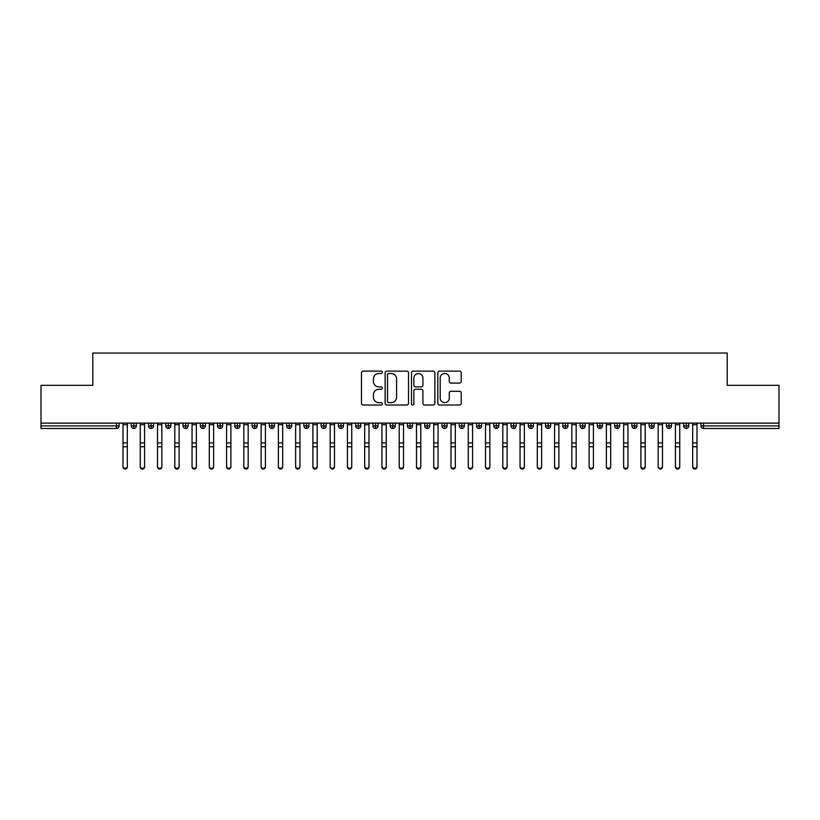 <?xml version="1.0" encoding="UTF-8"?>
<svg xmlns="http://www.w3.org/2000/svg" width="820" height="820" viewBox="0 0 820 820"><rect width="100%" height="100%" fill="white"/><g stroke="black" fill="none" stroke-linecap="round" stroke-linejoin="round"><path stroke-width="1.23" d="M382.376 372.311A1.189 1.189 0 0 0 381.197 371.122L363.188 371.122A1.691 1.691 0 0 0 361.497 372.823L361.497 403.317A1.691 1.691 0 0 0 363.188 405.018L381.197 405.018A1.189 1.189 0 0 0 382.376 403.829A1.189 1.189 0 0 0 381.197 402.64L378.86 402.64A5.422 5.422 0 0 1 373.438 397.218L373.438 394.676A5.422 5.422 0 0 1 378.86 389.254L381.197 389.254A1.189 1.189 0 0 0 382.376 388.075A1.189 1.189 0 0 0 381.197 386.886L378.86 386.886A5.422 5.422 0 0 1 373.438 381.464L373.438 378.922A5.422 5.422 0 0 1 378.86 373.5L381.197 373.5A1.189 1.189 0 0 0 382.376 372.311M459.518 383.073A1.691 1.691 0 0 0 461.219 381.382L461.219 372.823A1.691 1.691 0 0 0 459.518 371.122L439.53 371.122A1.691 1.691 0 0 0 437.829 372.823L437.829 403.317A1.691 1.691 0 0 0 439.53 405.018L459.518 405.018A1.691 1.691 0 0 0 461.219 403.317L461.219 392.985A1.691 1.691 0 0 0 459.518 391.294L450.969 391.294A1.691 1.691 0 0 0 449.268 392.985L449.268 398.11A4.53 4.53 0 0 1 444.737 402.64A4.53 4.53 0 0 1 440.207 398.11L440.207 378.03A4.53 4.53 0 0 1 444.737 373.5A4.53 4.53 0 0 1 449.268 378.03L449.268 381.382A1.691 1.691 0 0 0 450.969 383.073L459.518 383.073M41 423.11L779 423.11L779 385.308L727.207 385.308L727.207 353.03L92.793 353.03L92.793 385.308L41 385.308L41 425.877L116.481 425.877L116.481 423.11M408.514 372.823A1.691 1.691 0 0 0 406.822 371.122L386.825 371.122A1.691 1.691 0 0 0 385.133 372.823L385.133 403.317A1.691 1.691 0 0 0 386.825 405.018L406.822 405.018A1.691 1.691 0 0 0 408.514 403.317L408.514 372.823M413.178 371.122L433.175 371.122A1.691 1.691 0 0 1 434.866 372.823L434.866 403.317A1.691 1.691 0 0 1 433.175 405.018L424.616 405.018A1.691 1.691 0 0 1 422.925 403.317L422.925 390.955A1.691 1.691 0 0 0 421.224 389.254L415.545 389.254A1.691 1.691 0 0 0 413.854 390.955L413.854 403.829A1.189 1.189 0 0 1 412.665 405.018A1.189 1.189 0 0 1 411.486 403.829L411.486 372.823A1.691 1.691 0 0 1 413.178 371.122M119.074 425.877L116.481 425.877L116.481 428.47A2.593 2.593 0 0 0 119.074 425.877L119.074 423.11L119.074 425.877A2.593 2.593 0 0 1 116.481 428.47L41 428.47L41 425.877M779 423.11L779 428.47L703.519 428.47A2.593 2.593 0 0 1 700.926 425.877L700.926 423.11M133.834 423.11L133.834 428.47A2.593 2.593 0 0 1 131.241 425.877L131.241 423.11L131.241 425.877A2.593 2.593 0 0 0 133.834 428.47A2.593 2.593 0 0 0 136.335 425.877L136.335 423.11M151.095 423.11L151.095 428.47A2.593 2.593 0 0 1 148.502 425.877L148.502 423.11L148.502 425.877A2.593 2.593 0 0 0 151.095 428.47A2.593 2.593 0 0 0 153.596 425.877L153.596 423.11M168.356 423.11L168.356 428.47A2.593 2.593 0 0 1 165.773 425.877L165.773 423.11L165.773 425.877A2.593 2.593 0 0 0 168.356 428.47A2.593 2.593 0 0 0 170.857 425.877L170.857 423.11M185.617 423.11L185.617 428.47A2.593 2.593 0 0 1 183.034 425.877L183.034 423.11L183.034 425.877A2.593 2.593 0 0 0 185.617 428.47A2.593 2.593 0 0 0 188.128 425.877L188.128 423.11M202.888 423.11L202.888 428.47A2.593 2.593 0 0 1 200.295 425.877L200.295 423.11L200.295 425.877A2.593 2.593 0 0 0 202.888 428.47A2.593 2.593 0 0 0 205.389 425.877L205.389 423.11M220.149 423.11L220.149 428.47A2.593 2.593 0 0 1 217.556 425.877L217.556 423.11L217.556 425.877A2.593 2.593 0 0 0 220.149 428.47A2.593 2.593 0 0 0 222.65 425.877L222.65 423.11M237.41 423.11L237.41 428.47A2.593 2.593 0 0 1 234.817 425.877L234.817 423.11L234.817 425.877A2.593 2.593 0 0 0 237.41 428.47A2.593 2.593 0 0 0 239.911 425.877L239.911 423.11M254.671 423.11L254.671 428.47A2.593 2.593 0 0 1 252.088 425.877L252.088 423.11L252.088 425.877A2.593 2.593 0 0 0 254.671 428.47A2.593 2.593 0 0 0 257.183 425.877L257.183 423.11M271.943 423.11L271.943 428.47A2.593 2.593 0 0 1 269.349 425.877A2.593 2.593 0 0 0 271.943 428.47A2.593 2.593 0 0 1 269.349 425.877L269.349 423.11M274.444 423.11L274.444 425.877A2.593 2.593 0 0 1 271.943 428.47A2.593 2.593 0 0 0 274.444 425.877L269.349 425.877M289.204 423.11L289.204 428.47A2.593 2.593 0 0 1 286.611 425.877L286.611 423.11L286.611 425.877A2.593 2.593 0 0 0 289.204 428.47A2.593 2.593 0 0 0 291.705 425.877L291.705 423.11M306.465 423.11L306.465 428.47A2.593 2.593 0 0 1 303.871 425.877L303.871 423.11L303.871 425.877A2.593 2.593 0 0 0 306.465 428.47A2.593 2.593 0 0 0 308.966 425.877L308.966 423.11M323.726 423.11L323.726 428.47A2.593 2.593 0 0 1 321.143 425.877L321.143 423.11L321.143 425.877A2.593 2.593 0 0 0 323.726 428.47A2.593 2.593 0 0 0 326.227 425.877L326.227 423.11M340.987 423.11L340.987 428.47A2.593 2.593 0 0 1 338.404 425.877A2.593 2.593 0 0 0 340.987 428.47A2.593 2.593 0 0 1 338.404 425.877L338.404 423.11M343.498 423.11L343.498 425.877A2.593 2.593 0 0 1 340.987 428.47A2.593 2.593 0 0 0 343.498 425.877L338.404 425.877M358.258 428.47A2.593 2.593 0 0 1 355.665 425.877L355.665 423.11L355.665 425.877A2.593 2.593 0 0 0 358.258 428.47A2.593 2.593 0 0 0 360.759 425.877L360.759 423.11L360.759 425.877A2.593 2.593 0 0 1 358.258 428.47L358.258 425.877L360.759 425.877M375.519 423.11L375.519 428.47A2.593 2.593 0 0 1 372.926 425.877L372.926 423.11L372.926 425.877A2.593 2.593 0 0 0 375.519 428.47A2.593 2.593 0 0 0 378.02 425.877L378.02 423.11M392.78 423.11L392.78 428.47A2.593 2.593 0 0 1 390.187 425.877L390.187 423.11L390.187 425.877A2.593 2.593 0 0 0 392.78 428.47A2.593 2.593 0 0 0 395.281 425.877L395.281 423.11M410.041 423.11L410.041 425.877L407.458 425.877L407.458 423.11L407.458 425.877A2.593 2.593 0 0 0 410.041 428.47A2.593 2.593 0 0 0 412.542 425.877L412.542 423.11L412.542 425.877A2.593 2.593 0 0 1 410.041 428.47A2.593 2.593 0 0 1 407.458 425.877A2.593 2.593 0 0 0 410.041 428.47L410.041 425.877L412.542 425.877M427.302 423.11L427.302 428.47A2.593 2.593 0 0 1 424.719 425.877L424.719 423.11L424.719 425.877A2.593 2.593 0 0 0 427.302 428.47A2.593 2.593 0 0 0 429.813 425.877L429.813 423.11M444.573 423.11L444.573 428.47A2.593 2.593 0 0 1 441.98 425.877L441.98 423.11L441.98 425.877A2.593 2.593 0 0 0 444.573 428.47A2.593 2.593 0 0 0 447.074 425.877L447.074 423.11M461.834 423.11L461.834 428.47A2.593 2.593 0 0 1 459.241 425.877L459.241 423.11L459.241 425.877A2.593 2.593 0 0 0 461.834 428.47A2.593 2.593 0 0 0 464.335 425.877L464.335 423.11M479.095 423.11L479.095 428.47A2.593 2.593 0 0 1 476.502 425.877L476.502 423.11M481.596 423.11L481.596 425.877A2.593 2.593 0 0 1 479.095 428.47A2.593 2.593 0 0 0 481.596 425.877L476.502 425.877A2.593 2.593 0 0 0 479.095 428.47M496.356 423.11L496.356 428.47A2.593 2.593 0 0 1 493.773 425.877L493.773 423.11L493.773 425.877A2.593 2.593 0 0 0 496.356 428.47A2.593 2.593 0 0 0 498.857 425.877L498.857 423.11M513.617 423.11L513.617 428.47A2.593 2.593 0 0 1 511.034 425.877L511.034 423.11M516.129 423.11L516.129 425.877A2.593 2.593 0 0 1 513.617 428.47A2.593 2.593 0 0 0 516.129 425.877L511.034 425.877A2.593 2.593 0 0 0 513.617 428.47M530.889 423.11L530.889 428.47A2.593 2.593 0 0 1 528.295 425.877L528.295 423.11M533.389 423.11L533.389 425.877A2.593 2.593 0 0 1 530.889 428.47A2.593 2.593 0 0 0 533.389 425.877L528.295 425.877A2.593 2.593 0 0 0 530.889 428.47M548.149 423.11L548.149 428.47A2.593 2.593 0 0 1 545.556 425.877A2.593 2.593 0 0 0 548.149 428.47A2.593 2.593 0 0 1 545.556 425.877L545.556 423.11M550.65 423.11L550.65 425.877L550.65 423.11M565.41 423.11L565.41 428.47A2.593 2.593 0 0 1 562.817 425.877L562.817 423.11M567.911 423.11L567.911 425.877A2.593 2.593 0 0 1 565.41 428.47A2.593 2.593 0 0 0 567.911 425.877L562.817 425.877A2.593 2.593 0 0 0 565.41 428.47M582.672 423.11L582.672 428.47A2.593 2.593 0 0 1 580.088 425.877L580.088 423.11M585.183 423.11L585.183 425.877A2.593 2.593 0 0 1 582.672 428.47A2.593 2.593 0 0 0 585.183 425.877L580.088 425.877A2.593 2.593 0 0 0 582.672 428.47M599.943 423.11L599.943 428.47A2.593 2.593 0 0 1 597.349 425.877L597.349 423.11M602.444 423.11L602.444 425.877A2.593 2.593 0 0 1 599.943 428.47A2.593 2.593 0 0 0 602.444 425.877L597.349 425.877A2.593 2.593 0 0 0 599.943 428.47M617.204 423.11L617.204 428.47A2.593 2.593 0 0 1 614.611 425.877L614.611 423.11M619.705 423.11L619.705 425.877A2.593 2.593 0 0 1 617.204 428.47A2.593 2.593 0 0 0 619.705 425.877L614.611 425.877A2.593 2.593 0 0 0 617.204 428.47M634.465 423.11L634.465 428.47A2.593 2.593 0 0 1 631.871 425.877L631.871 423.11M636.966 423.11L636.966 425.877L636.966 423.11M651.726 423.11L651.726 428.47A2.593 2.593 0 0 1 649.143 425.877L649.143 423.11M654.227 423.11L654.227 425.877A2.593 2.593 0 0 1 651.726 428.47A2.593 2.593 0 0 0 654.227 425.877L649.143 425.877A2.593 2.593 0 0 0 651.726 428.47M668.987 423.11L668.987 428.47A2.593 2.593 0 0 1 666.404 425.877L666.404 423.11L666.404 425.877A2.593 2.593 0 0 0 668.987 428.47A2.593 2.593 0 0 0 671.498 425.877L671.498 423.11M686.258 423.11L686.258 428.47A2.593 2.593 0 0 1 683.665 425.877L683.665 423.11M688.759 423.11L688.759 425.877L688.759 423.11M358.258 423.11L358.258 425.877L355.665 425.877M548.149 428.47A2.593 2.593 0 0 0 550.65 425.877A2.593 2.593 0 0 1 548.149 428.47M634.465 428.47A2.593 2.593 0 0 0 636.966 425.877A2.593 2.593 0 0 1 634.465 428.47A2.593 2.593 0 0 1 631.871 425.877L636.966 425.877M703.519 428.47A2.593 2.593 0 0 1 700.926 425.877A2.593 2.593 0 0 0 703.519 428.47L703.519 425.877L779 425.877M686.258 428.47A2.593 2.593 0 0 0 688.759 425.877A2.593 2.593 0 0 1 686.258 428.47A2.593 2.593 0 0 1 683.665 425.877L688.759 425.877M388.69 373.5A1.189 1.189 0 0 0 387.501 374.689L387.501 401.462A1.189 1.189 0 0 0 388.69 402.64L391.15 402.64A5.422 5.422 0 0 0 396.572 397.218L396.572 378.922A5.422 5.422 0 0 0 391.15 373.5L388.69 373.5M422.925 378.112A4.53 4.53 0 0 0 418.384 373.582A4.53 4.53 0 0 0 413.854 378.112L413.854 385.185A1.691 1.691 0 0 0 415.545 386.886L421.224 386.886A1.691 1.691 0 0 0 422.925 385.185L422.925 378.112M127.315 466.969A2.163 2.06 180 0 1 125.163 469.03A2.163 2.06 180 0 1 123 466.969L123 466.313A2.163 2.06 -0 0 0 125.163 468.374A2.163 2.06 -0 0 0 127.315 466.313L127.315 447.423M123 423.11L123 466.313M127.315 423.11L127.315 466.313M144.576 466.969A2.163 2.06 180 0 1 142.424 469.03A2.163 2.06 180 0 1 140.261 466.969L140.261 466.313A2.163 2.06 -0 0 0 142.424 468.374A2.163 2.06 -0 0 0 144.576 466.313L144.576 447.423M161.837 466.969A2.163 2.06 180 0 1 159.685 469.03A2.163 2.06 180 0 1 157.522 466.969L157.522 466.313A2.163 2.06 -0 0 0 159.685 468.374A2.163 2.06 -0 0 0 161.837 466.313L161.837 447.423M179.108 466.969A2.163 2.06 180 0 1 176.946 469.03A2.163 2.06 180 0 1 174.793 466.969L174.793 466.313A2.163 2.06 -0 0 0 176.946 468.374A2.163 2.06 -0 0 0 179.108 466.313L179.108 447.423M196.369 466.969A2.163 2.06 180 0 1 194.207 469.03A2.163 2.06 180 0 1 192.054 466.969L192.054 466.313A2.163 2.06 -0 0 0 194.207 468.374A2.163 2.06 -0 0 0 196.369 466.313L196.369 447.423M140.261 423.11L140.261 466.313M144.576 423.11L144.576 466.313M157.522 423.11L157.522 466.313M161.837 423.11L161.837 466.313M174.793 423.11L174.793 466.313M179.108 423.11L179.108 466.313M192.054 423.11L192.054 466.313M196.369 423.11L196.369 466.313M213.63 466.969A2.163 2.06 180 0 1 211.478 469.03A2.163 2.06 180 0 1 209.315 466.969L209.315 466.313A2.163 2.06 -0 0 0 211.478 468.374A2.163 2.06 -0 0 0 213.63 466.313L213.63 447.423M209.315 423.11L209.315 466.313M213.63 423.11L213.63 466.313M230.891 466.969A2.163 2.06 180 0 1 228.739 469.03A2.163 2.06 180 0 1 226.576 466.969L226.576 466.313A2.163 2.06 -0 0 0 228.739 468.374A2.163 2.06 -0 0 0 230.891 466.313L230.891 447.423M248.163 466.969A2.163 2.06 180 0 1 246 469.03A2.163 2.06 180 0 1 243.837 466.969L243.837 466.313A2.163 2.06 -0 0 0 246 468.374A2.163 2.06 -0 0 0 248.163 466.313L248.163 447.423M265.424 466.969A2.163 2.06 180 0 1 263.261 469.03A2.163 2.06 180 0 1 261.108 466.969L261.108 466.313A2.163 2.06 -0 0 0 263.261 468.374A2.163 2.06 -0 0 0 265.424 466.313L265.424 447.423M282.685 466.969A2.163 2.06 180 0 1 280.522 469.03A2.163 2.06 180 0 1 278.369 466.969L278.369 466.313A2.163 2.06 -0 0 0 280.522 468.374A2.163 2.06 -0 0 0 282.685 466.313L282.685 447.423M226.576 423.11L226.576 466.313M230.891 423.11L230.891 466.313M243.837 423.11L243.837 466.313M248.163 423.11L248.163 466.313M261.108 423.11L261.108 466.313M265.424 423.11L265.424 466.313M278.369 423.11L278.369 466.313M282.685 423.11L282.685 466.313M299.946 466.969A2.163 2.06 180 0 1 297.793 469.03A2.163 2.06 180 0 1 295.63 466.969L295.63 466.313A2.163 2.06 -0 0 0 297.793 468.374A2.163 2.06 -0 0 0 299.946 466.313L299.946 447.423M317.207 466.969A2.163 2.06 180 0 1 315.054 469.03A2.163 2.06 180 0 1 312.891 466.969L312.891 466.313A2.163 2.06 -0 0 0 315.054 468.374A2.163 2.06 -0 0 0 317.207 466.313L317.207 447.423M334.478 466.969A2.163 2.06 180 0 1 332.315 469.03A2.163 2.06 180 0 1 330.163 466.969L330.163 466.313A2.163 2.06 -0 0 0 332.315 468.374A2.163 2.06 -0 0 0 334.478 466.313L334.478 447.423M351.739 466.969A2.163 2.06 180 0 1 349.576 469.03A2.163 2.06 180 0 1 347.424 466.969L347.424 466.313A2.163 2.06 -0 0 0 349.576 468.374A2.163 2.06 -0 0 0 351.739 466.313L351.739 447.423M369 466.969A2.163 2.06 180 0 1 366.837 469.03A2.163 2.06 180 0 1 364.685 466.969L364.685 466.313A2.163 2.06 -0 0 0 366.837 468.374A2.163 2.06 -0 0 0 369 466.313L369 447.423M295.63 466.969L295.63 423.11M299.946 423.11L299.946 466.313M312.891 423.11L312.891 466.313M317.207 423.11L317.207 466.313M330.163 423.11L330.163 466.313M334.478 423.11L334.478 466.313M347.424 466.969L347.424 423.11M351.739 423.11L351.739 466.313M364.685 466.969L364.685 423.11M369 423.11L369 466.313M386.261 466.969A2.163 2.06 180 0 1 384.108 469.03A2.163 2.06 180 0 1 381.946 466.969L381.946 466.313A2.163 2.06 -0 0 0 384.108 468.374A2.163 2.06 -0 0 0 386.261 466.313L386.261 447.423M381.946 423.11L381.946 466.313M386.261 423.11L386.261 466.313M403.522 466.969A2.163 2.06 180 0 1 401.369 469.03A2.163 2.06 180 0 1 399.207 466.969L399.207 466.313A2.163 2.06 -0 0 0 401.369 468.374A2.163 2.06 -0 0 0 403.522 466.313L403.522 447.423M399.207 423.11L399.207 466.313M403.522 423.11L403.522 466.313M420.793 466.969A2.163 2.06 180 0 1 418.63 469.03A2.163 2.06 180 0 1 416.478 466.969L416.478 466.313A2.163 2.06 -0 0 0 418.63 468.374A2.163 2.06 -0 0 0 420.793 466.313L420.793 447.423M416.478 423.11L416.478 466.313M420.793 423.11L420.793 466.313M438.054 466.969A2.163 2.06 180 0 1 435.891 469.03A2.163 2.06 180 0 1 433.739 466.969L433.739 466.313A2.163 2.06 -0 0 0 435.891 468.374A2.163 2.06 -0 0 0 438.054 466.313L438.054 447.423M433.739 423.11L433.739 466.313M438.054 423.11L438.054 466.313M455.315 466.969A2.163 2.06 180 0 1 453.163 469.03A2.163 2.06 180 0 1 451 466.969L451 466.313A2.163 2.06 -0 0 0 453.163 468.374A2.163 2.06 -0 0 0 455.315 466.313L455.315 447.423M451 423.11L451 466.313M455.315 423.11L455.315 466.313M472.576 466.969A2.163 2.06 180 0 1 470.424 469.03A2.163 2.06 180 0 1 468.261 466.969L468.261 466.313A2.163 2.06 -0 0 0 470.424 468.374A2.163 2.06 -0 0 0 472.576 466.313L472.576 447.423M468.261 423.11L468.261 466.313M472.576 423.11L472.576 466.313M489.837 466.969A2.163 2.06 180 0 1 487.685 469.03A2.163 2.06 180 0 1 485.522 466.969L485.522 466.313A2.163 2.06 -0 0 0 487.685 468.374A2.163 2.06 -0 0 0 489.837 466.313L489.837 447.423M485.522 423.11L485.522 466.313M489.837 423.11L489.837 466.313M507.108 466.969A2.163 2.06 180 0 1 504.946 469.03A2.163 2.06 180 0 1 502.793 466.969L502.793 466.313A2.163 2.06 -0 0 0 504.946 468.374A2.163 2.06 -0 0 0 507.108 466.313L507.108 447.423M502.793 466.969L502.793 423.11M507.108 423.11L507.108 466.313M524.369 466.969A2.163 2.06 180 0 1 522.207 469.03A2.163 2.06 180 0 1 520.054 466.969L520.054 466.313A2.163 2.06 -0 0 0 522.207 468.374A2.163 2.06 -0 0 0 524.369 466.313L524.369 447.423M520.054 423.11L520.054 466.313M524.369 423.11L524.369 466.313M541.63 466.969A2.163 2.06 180 0 1 539.478 469.03A2.163 2.06 180 0 1 537.315 466.969L537.315 466.313A2.163 2.06 -0 0 0 539.478 468.374A2.163 2.06 -0 0 0 541.63 466.313L541.63 447.423M537.315 423.11L537.315 466.313M541.63 423.11L541.63 466.313M558.891 466.969A2.163 2.06 180 0 1 556.739 469.03A2.163 2.06 180 0 1 554.576 466.969L554.576 466.313A2.163 2.06 -0 0 0 556.739 468.374A2.163 2.06 -0 0 0 558.891 466.313L558.891 447.423M554.576 423.11L554.576 466.313M558.891 423.11L558.891 466.313M576.163 466.969A2.163 2.06 180 0 1 574 469.03A2.163 2.06 180 0 1 571.837 466.969L571.837 466.313A2.163 2.06 -0 0 0 574 468.374A2.163 2.06 -0 0 0 576.163 466.313L576.163 447.423M571.837 423.11L571.837 466.313M576.163 423.11L576.163 466.313M593.424 466.969A2.163 2.06 180 0 1 591.261 469.03A2.163 2.06 180 0 1 589.108 466.969L589.108 466.313A2.163 2.06 -0 0 0 591.261 468.374A2.163 2.06 -0 0 0 593.424 466.313L593.424 447.423M589.108 423.11L589.108 466.313M593.424 423.11L593.424 466.313M610.685 466.969A2.163 2.06 180 0 1 608.522 469.03A2.163 2.06 180 0 1 606.37 466.969L606.37 466.313A2.163 2.06 -0 0 0 608.522 468.374A2.163 2.06 -0 0 0 610.685 466.313L610.685 447.423M606.37 423.11L606.37 466.313M610.685 423.11L610.685 466.313M627.946 466.969A2.163 2.06 180 0 1 625.793 469.03A2.163 2.06 180 0 1 623.63 466.969L623.63 466.313A2.163 2.06 -0 0 0 625.793 468.374A2.163 2.06 -0 0 0 627.946 466.313L627.946 447.423M623.63 423.11L623.63 466.313M627.946 423.11L627.946 466.313M645.207 466.969A2.163 2.06 180 0 1 643.054 469.03A2.163 2.06 180 0 1 640.891 466.969L640.891 466.313A2.163 2.06 -0 0 0 643.054 468.374A2.163 2.06 -0 0 0 645.207 466.313L645.207 447.423M640.891 423.11L640.891 466.313M645.207 423.11L645.207 466.313M662.478 466.969A2.163 2.06 180 0 1 660.315 469.03A2.163 2.06 180 0 1 658.163 466.969L658.163 466.313A2.163 2.06 -0 0 0 660.315 468.374A2.163 2.06 -0 0 0 662.478 466.313L662.478 447.423M658.163 423.11L658.163 466.313M662.478 423.11L662.478 466.313M679.739 466.969A2.163 2.06 180 0 1 677.576 469.03A2.163 2.06 180 0 1 675.424 466.969L675.424 466.313A2.163 2.06 -0 0 0 677.576 468.374A2.163 2.06 -0 0 0 679.739 466.313L679.739 447.423M675.424 466.969L675.424 423.11M679.739 423.11L679.739 466.313M697 466.969A2.163 2.06 180 0 1 694.837 469.03A2.163 2.06 180 0 1 692.685 466.969L692.685 466.313A2.163 2.06 -0 0 0 694.837 468.374A2.163 2.06 -0 0 0 697 466.313L697 447.423M692.685 466.969L692.685 423.11M697 423.11L697 466.313M703.519 423.11L703.519 425.877L700.926 425.877M131.241 425.877A2.593 2.593 0 0 0 133.834 428.47A2.593 2.593 0 0 0 136.335 425.877L131.241 425.877M148.502 425.877A2.593 2.593 0 0 0 151.095 428.47A2.593 2.593 0 0 0 153.596 425.877L148.502 425.877M165.773 425.877A2.593 2.593 0 0 0 168.356 428.47A2.593 2.593 0 0 0 170.857 425.877L165.773 425.877M183.034 425.877A2.593 2.593 0 0 0 185.617 428.47A2.593 2.593 0 0 0 188.128 425.877L183.034 425.877M200.295 425.877A2.593 2.593 0 0 0 202.888 428.47A2.593 2.593 0 0 0 205.389 425.877L200.295 425.877M217.556 425.877A2.593 2.593 0 0 0 220.149 428.47A2.593 2.593 0 0 0 222.65 425.877L217.556 425.877M234.817 425.877A2.593 2.593 0 0 0 237.41 428.47A2.593 2.593 0 0 0 239.911 425.877L234.817 425.877M252.088 425.877A2.593 2.593 0 0 0 254.671 428.47A2.593 2.593 0 0 0 257.183 425.877L252.088 425.877M286.611 425.877A2.593 2.593 0 0 0 289.204 428.47A2.593 2.593 0 0 0 291.705 425.877L286.611 425.877M303.871 425.877A2.593 2.593 0 0 0 306.465 428.47A2.593 2.593 0 0 0 308.966 425.877L303.871 425.877M321.143 425.877A2.593 2.593 0 0 0 323.726 428.47A2.593 2.593 0 0 0 326.227 425.877L321.143 425.877M372.926 425.877L378.02 425.877A2.593 2.593 0 0 1 375.519 428.47M390.187 425.877A2.593 2.593 0 0 0 392.78 428.47A2.593 2.593 0 0 0 395.281 425.877L390.187 425.877M424.719 425.877L429.813 425.877A2.593 2.593 0 0 1 427.302 428.47M441.98 425.877A2.593 2.593 0 0 0 444.573 428.47A2.593 2.593 0 0 0 447.074 425.877L441.98 425.877M459.241 425.877L464.335 425.877A2.593 2.593 0 0 1 461.834 428.47M493.773 425.877L498.857 425.877A2.593 2.593 0 0 1 496.356 428.47M545.556 425.877L550.65 425.877M666.404 425.877L671.498 425.877A2.593 2.593 0 0 1 668.987 428.47M127.315 424.698L123 424.698M127.315 442.923L123 442.923M127.315 446.756L123 446.756M144.576 424.698L140.261 424.698M144.576 442.923L140.261 442.923M144.576 446.756L140.261 446.756M161.837 424.698L157.522 424.698M161.837 442.923L157.522 442.923M161.837 446.756L157.522 446.756M179.108 424.698L174.793 424.698M179.108 442.923L174.793 442.923M179.108 446.756L174.793 446.756M196.369 424.698L192.054 424.698M196.369 442.923L192.054 442.923M196.369 446.756L192.054 446.756M213.63 424.698L209.315 424.698M213.63 442.923L209.315 442.923M213.63 446.756L209.315 446.756M230.891 424.698L226.576 424.698M230.891 442.923L226.576 442.923M230.891 446.756L226.576 446.756M248.163 424.698L243.837 424.698M248.163 442.923L243.837 442.923M248.163 446.756L243.837 446.756M265.424 424.698L261.108 424.698M265.424 442.923L261.108 442.923M265.424 446.756L261.108 446.756M282.685 424.698L278.369 424.698M282.685 442.923L278.369 442.923M282.685 446.756L278.369 446.756M299.946 424.698L295.63 424.698M299.946 442.923L295.63 442.923M299.946 446.756L295.63 446.756M317.207 424.698L312.891 424.698M317.207 442.923L312.891 442.923M317.207 446.756L312.891 446.756M334.478 424.698L330.163 424.698M334.478 442.923L330.163 442.923M334.478 446.756L330.163 446.756M351.739 424.698L347.424 424.698M351.739 442.923L347.424 442.923M351.739 446.756L347.424 446.756M369 424.698L364.685 424.698M369 442.923L364.685 442.923M369 446.756L364.685 446.756M386.261 424.698L381.946 424.698M386.261 442.923L381.946 442.923M386.261 446.756L381.946 446.756M403.522 424.698L399.207 424.698M403.522 442.923L399.207 442.923M403.522 446.756L399.207 446.756M420.793 424.698L416.478 424.698M420.793 442.923L416.478 442.923M420.793 446.756L416.478 446.756M438.054 424.698L433.739 424.698M438.054 442.923L433.739 442.923M438.054 446.756L433.739 446.756M455.315 424.698L451 424.698M455.315 442.923L451 442.923M455.315 446.756L451 446.756M472.576 424.698L468.261 424.698M472.576 442.923L468.261 442.923M472.576 446.756L468.261 446.756M489.837 424.698L485.522 424.698M489.837 442.923L485.522 442.923M489.837 446.756L485.522 446.756M507.108 424.698L502.793 424.698M507.108 442.923L502.793 442.923M507.108 446.756L502.793 446.756M524.369 424.698L520.054 424.698M524.369 442.923L520.054 442.923M524.369 446.756L520.054 446.756M541.63 424.698L537.315 424.698M541.63 442.923L537.315 442.923M541.63 446.756L537.315 446.756M558.891 424.698L554.576 424.698M558.891 442.923L554.576 442.923M558.891 446.756L554.576 446.756M576.163 424.698L571.837 424.698M576.163 442.923L571.837 442.923M576.163 446.756L571.837 446.756M593.424 424.698L589.108 424.698M593.424 442.923L589.108 442.923M593.424 446.756L589.108 446.756M610.685 424.698L606.37 424.698M610.685 442.923L606.37 442.923M610.685 446.756L606.37 446.756M627.946 424.698L623.63 424.698M627.946 442.923L623.63 442.923M627.946 446.756L623.63 446.756M645.207 424.698L640.891 424.698M645.207 442.923L640.891 442.923M645.207 446.756L640.891 446.756M662.478 424.698L658.163 424.698M662.478 442.923L658.163 442.923M662.478 446.756L658.163 446.756M679.739 424.698L675.424 424.698M679.739 442.923L675.424 442.923M679.739 446.756L675.424 446.756M697 424.698L692.685 424.698M697 442.923L692.685 442.923M697 446.756L692.685 446.756"/></g></svg>
